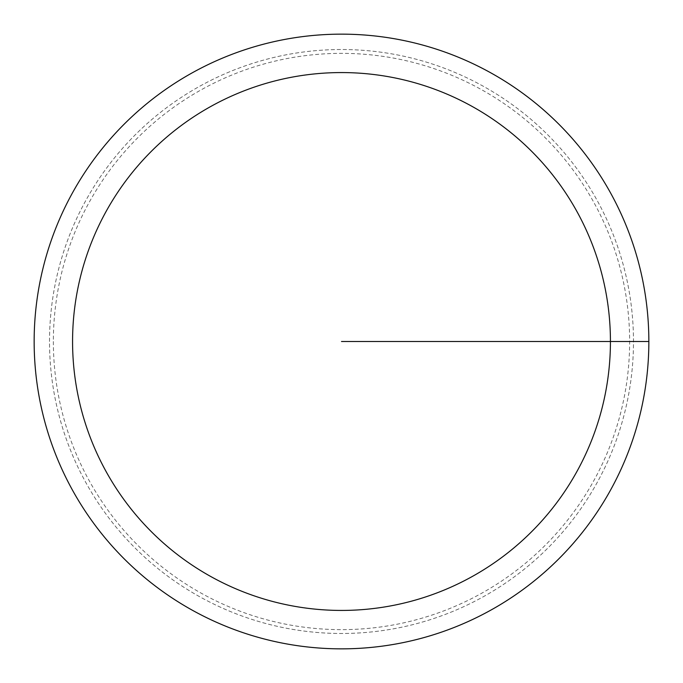 <?xml version="1.0" encoding="UTF-8"?>
<svg xmlns="http://www.w3.org/2000/svg" width="683" height="683" viewBox="0 0 683 683"><rect width="100%" height="100%" fill="white"/><g stroke="black" fill="none" stroke-linecap="round" stroke-linejoin="round"><path stroke-width="0.51" stroke-dasharray="3.42 2.56" d="M49.517 341.5A291.983 291.983 0 0 1 341.5 49.517A291.983 291.983 0 0 1 633.482 341.5A291.983 291.983 0 0 1 341.5 633.482A291.983 291.983 0 0 1 49.517 341.5A291.983 291.983 0 0 1 341.5 49.517A291.983 291.983 0 0 1 633.482 341.5A291.983 291.983 0 0 1 341.5 633.482A291.983 291.983 0 0 1 49.517 341.5M34.15 341.5A307.35 307.35 0 0 0 341.5 648.85A307.35 307.35 0 0 0 648.85 341.5A307.35 307.35 0 0 1 341.5 648.85A307.35 307.35 0 0 1 34.15 341.5A307.35 307.35 0 0 1 341.5 34.15A307.35 307.35 0 0 1 648.85 341.5A307.35 307.35 0 0 0 341.5 34.15A307.35 307.35 0 0 0 34.15 341.5A307.35 307.35 0 0 0 341.5 648.85A307.35 307.35 0 0 0 648.85 341.5A307.35 307.35 0 0 0 341.5 34.15A307.35 307.35 0 0 0 34.15 341.5M53.359 341.5A288.141 288.141 0 0 0 341.5 629.641A288.141 288.141 0 0 0 629.641 341.5A288.141 288.141 0 0 0 341.5 53.359A288.141 288.141 0 0 0 53.359 341.5"/><path stroke-width="1.02" d="M648.85 341.5A307.35 307.35 0 0 0 341.5 34.15A307.35 307.35 0 0 0 34.15 341.5A307.35 307.35 0 0 0 341.5 648.85A307.35 307.35 0 0 0 648.85 341.5L341.5 341.5M610.431 341.5A268.931 268.931 0 0 0 341.5 72.569A268.931 268.931 0 0 0 72.569 341.5A268.931 268.931 0 0 0 341.5 610.431A268.931 268.931 0 0 0 610.431 341.5"/></g></svg>

